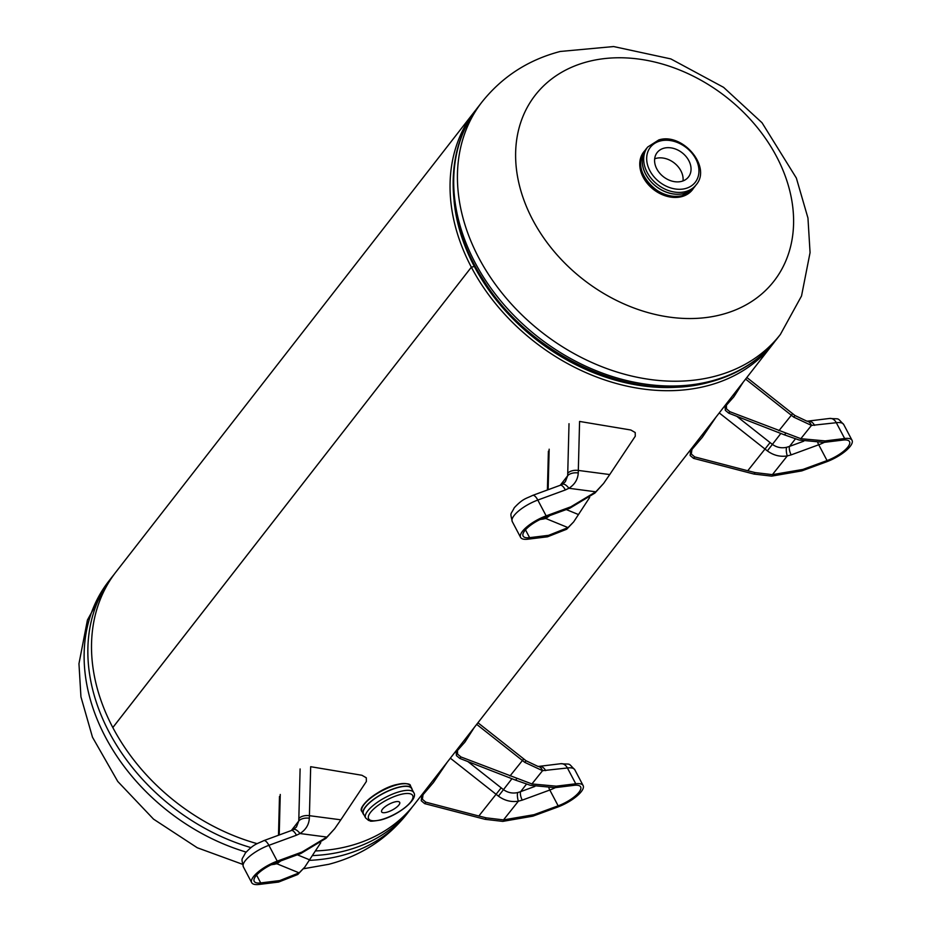 <?xml version="1.0" encoding="UTF-8"?>
<svg xmlns="http://www.w3.org/2000/svg" width="931" height="931" viewBox="0 0 931 931"><rect width="100%" height="100%" fill="white"/><g stroke="black" fill="none" stroke-linecap="round" stroke-linejoin="round"><path stroke-width="1.4" d="M476.428 109.206A189.121 144.875 37.9 0 0 474.589 111.499A189.121 144.875 37.9 0 0 471.354 267.197L112.826 727.553A189.121 144.875 37.9 0 0 257.154 843.661M315.423 850.934A189.121 144.875 37.9 0 0 414.458 804.268L772.998 343.911A189.121 144.875 37.9 0 0 774.778 341.572M474.589 111.499L116.049 571.843A189.121 144.875 37.9 0 0 112.814 727.542L471.354 267.197A189.121 144.875 37.9 0 0 620.546 384.608A189.121 144.875 37.9 0 0 772.998 343.911M454.084 201.061A185.444 142.059 37.9 0 0 474.31 266.429L471.354 267.197L474.321 266.441A185.444 142.059 37.9 0 0 691.186 385.725M644.95 150.531A30.828 23.612 37.9 0 0 643.74 151.939A30.828 23.612 37.9 0 0 643.216 177.309A30.828 23.612 37.9 0 0 667.527 196.453A30.828 23.612 37.9 0 0 692.385 189.819A30.828 23.612 37.9 0 0 693.444 188.306M692.245 189.761A30.828 23.612 -142.1 0 1 691.64 190.704M776.547 156.548A151.299 115.898 -142.1 0 1 721.304 314.666A151.299 115.898 -142.1 0 1 532.66 219.751A151.299 115.898 -142.1 0 1 587.903 61.644A151.299 115.898 -142.1 0 1 776.547 156.548M643.065 152.859A30.828 23.612 -142.1 0 1 643.821 152.056M664.059 148.169A19.854 15.21 37.9 0 0 657.146 152.579A19.854 15.21 37.9 0 0 659.672 173.143A19.854 15.21 37.9 0 0 681.562 181.382A19.854 15.21 37.9 0 0 688.475 176.983A19.854 15.21 37.9 0 0 685.949 156.408A19.854 15.21 37.9 0 0 664.059 148.169M683.028 180.917A19.854 15.21 37.9 0 0 674.952 163.542A19.854 15.21 37.9 0 0 656.122 158.351A19.854 15.21 37.9 0 0 654.656 158.817M695.445 185.734A30.77 23.566 -142.1 0 1 684.041 193.497A30.77 23.566 -142.1 0 1 649.64 180.16A30.77 23.566 -142.1 0 1 646.952 147.959M386.621 812.309A10.218 3.328 152.2 0 0 396.152 807.584A10.218 3.328 152.2 0 0 399.69 802.371A10.218 3.328 152.2 0 0 394.697 801.952A10.218 3.328 152.2 0 0 385.166 806.677A10.218 3.328 152.2 0 0 381.629 811.89A10.218 3.328 152.2 0 0 386.621 812.309M800.835 438.687L825.145 440.91L844.661 438.524L836.317 422.709A9.461 6.785 -97 0 0 829.754 418.438C840.681 419.404 836.259 417.053 843.707 424.489A23.636 7.716 152.2 0 0 836.317 422.709L811.46 425.42L800.835 438.687L729.892 411.711L726.483 408.884L726.378 405.241L733.907 396.722L743.182 382.199M825.145 440.91L823.993 442.388L799.333 440.072L784.507 434.882L728.752 413.178L725.33 410.35L725.086 406.882L726.378 405.241M719.256 412.922L764.991 449.045L747.744 470.749L694.701 456.9L691.302 454.037L691.942 449.464L702.416 437.151L716.137 416.925M747.744 470.749L755.134 472.587L753.994 474.065L693.56 458.366L690.162 455.503L690.581 451.186L691.942 449.464M733.337 397.456L742.03 383.665M755.134 472.587L772.404 474.647L787.277 455.934A6.622 1.978 79.5 0 1 786.637 447.299C781.47 448.439 776.71 447.462 772.346 444.366L736.735 416.273M753.994 474.065L771.671 476.125L801.789 470.9L826.495 461.834A23.636 7.716 -27.8 0 0 852.04 440.305A23.636 7.716 -27.8 0 0 844.661 438.524M823.993 442.388L843.032 440.06A20.808 6.785 -27.8 0 1 849.526 441.631A20.808 6.785 -27.8 0 1 827.054 460.577L802.941 469.422L772.404 474.647M701.846 437.884L714.985 418.391M814.567 425.374A9.461 6.785 -97 0 0 808.015 421.103L806.793 421.126A9.461 6.156 -85.5 0 1 811.46 425.42L793.712 417.123L745.591 379.103M808.015 421.103L829.754 418.438M793.712 417.123L794.958 415.517L792.618 413.643L778.921 430.716M770.065 442.597L764.991 449.045L767.353 450.883C773.428 455.352 780.073 457.04 787.277 455.934L791.164 454.875A6.622 2.386 69.8 0 1 789.546 446.391L786.637 447.299M531.927 783.949L556.238 786.171L575.754 783.774L567.41 767.97A9.461 6.785 -97 0 0 560.846 763.699C571.774 764.665 567.351 762.314 574.799 769.751A23.636 7.716 152.2 0 0 567.41 767.97L542.552 770.682L531.927 783.949L460.985 756.973L457.575 754.145L457.47 750.502L465 741.984L474.275 727.46M556.238 786.171L555.085 787.649L530.426 785.333L515.599 780.143L459.844 758.439L456.423 755.611L456.167 752.143L457.47 750.502M450.348 758.183L496.083 794.294L478.837 816.01L425.793 802.161L422.395 799.298L423.035 794.725L433.509 782.412L447.229 762.186M478.837 816.01L486.226 817.849L485.086 819.327L424.652 803.628L421.254 800.765L421.673 796.447L423.035 794.725M464.429 742.717L473.123 728.926M486.226 817.849L503.496 819.908L518.369 801.195A6.622 1.978 79.5 0 1 517.729 792.56C512.562 793.701 507.802 792.723 503.438 789.628L467.828 761.535M485.086 819.327L502.763 821.386L532.881 816.161L557.588 807.096A23.636 7.716 -27.8 0 0 583.132 785.566A23.636 7.716 -27.8 0 0 575.754 783.774M555.085 787.649L574.124 785.322A20.808 6.785 -27.8 0 1 580.618 786.881A20.808 6.785 -27.8 0 1 558.146 805.827L534.033 814.683L503.496 819.908M432.938 783.146L446.077 763.653M545.659 770.635A9.461 6.785 -97 0 0 539.107 766.364L537.885 766.376A9.461 6.156 -85.5 0 1 542.552 770.682L524.805 762.373L476.684 724.365M539.107 766.364L560.846 763.699M524.805 762.373L526.05 760.767L523.711 758.905L510.013 775.977M501.157 787.859L496.083 794.294L498.446 796.145C504.521 800.613 511.154 802.301 518.369 801.195L522.256 800.125A6.622 2.386 69.8 0 1 520.638 791.653L517.729 792.56M567.747 473.332A9.461 5.295 -178.5 0 1 578.326 470.423L609.735 474.554L635.268 436.232L635.21 432.531L630.834 430.006L579.582 421.44L578.256 472.948C577.883 479.36 574.776 484.457 568.922 488.275A9.461 3.875 -120.2 0 0 562.312 484.306L560.253 485.272L567.677 475.729L569.016 423.698M609.735 474.554L603.602 483.445L595.828 491.812L568.922 488.275L565.361 489.95A9.461 3.398 -110.2 0 0 560.253 485.272L532.695 495.385A9.461 3.398 -110.2 0 1 537.804 500.063L546.148 515.879L570.854 506.801L595.828 491.812M603.602 483.445L594.956 493.034L569.702 508.291L570.854 506.801M539.98 519.545L545.81 518.509L568.026 527.609L573.647 521.907L589.672 497.457M568.026 527.609L548.65 535.325L529.611 537.653A20.808 6.785 -27.8 0 1 523.117 536.081A20.808 6.785 -27.8 0 1 545.589 517.136L569.702 508.291M573.647 521.907L566.665 529.25L547.498 536.803L527.993 539.189A23.636 7.716 -27.8 0 1 520.604 537.408A23.636 7.716 -27.8 0 1 546.148 515.879M565.35 481.711L567.677 475.729A9.461 5.167 -178.1 0 1 578.256 472.948M545.124 517.31A6.622 5.051 69.5 0 0 545.81 518.509L549.802 515.588M543.017 519.172A6.622 4.748 83 0 1 542.633 518.323M298.839 818.593A9.461 5.295 -178.5 0 1 309.418 815.684L340.827 819.815L366.36 781.493L366.302 777.792L361.926 775.267L310.675 766.702L309.348 818.209C308.976 824.61 305.868 829.719 300.015 833.536A9.461 3.875 -120.2 0 0 293.405 829.568L291.345 830.533L298.77 820.991L300.108 768.959M340.827 819.815L334.695 828.706L326.921 837.074L300.015 833.536L296.454 835.212A9.461 3.398 -110.2 0 0 291.345 830.533L263.787 840.646A9.461 3.398 -110.2 0 1 268.896 845.325L277.24 861.14L301.947 852.063L326.921 837.074M334.695 828.706L326.048 838.296L300.794 853.541L301.947 852.063M271.072 864.806L276.903 863.77L299.119 872.871L304.74 867.157L320.764 842.718M299.119 872.871L279.742 880.586L260.703 882.914A20.808 6.785 -27.8 0 1 254.21 881.343A20.808 6.785 -27.8 0 1 276.682 862.397L300.794 853.541M304.74 867.157L297.757 874.512L278.59 882.064L259.086 884.45A23.636 7.716 -27.8 0 1 251.696 882.669A23.636 7.716 -27.8 0 1 277.24 861.14M293.405 829.568L296.454 826.961L298.77 820.991A9.461 5.167 -178.1 0 1 309.348 818.209M276.216 862.572A6.622 5.051 69.5 0 0 276.903 863.77L280.894 860.849M274.11 864.433A6.622 4.748 83 0 1 273.726 863.584M776.652 339.233L780.376 334.45A189.121 144.875 -142.1 0 1 714.543 376.38A189.121 144.875 -142.1 0 1 506.045 297.943A189.121 144.875 -142.1 0 1 481.967 102.026L478.243 106.821A189.121 144.875 37.9 0 0 502.309 302.726A189.121 144.875 37.9 0 0 710.818 381.163A189.121 144.875 37.9 0 0 776.652 339.233C759.847 360.472 737.399 374.797 709.294 382.21C633.58 403.635 530.426 356.492 483.34 279.952C445.379 221.846 442.714 151.183 478.243 106.821M309.313 860.36A189.121 144.875 37.9 0 0 341.246 855.67A189.121 144.875 37.9 0 0 407.08 813.741L410.804 808.946A189.121 144.875 -142.1 0 1 344.97 850.876A189.121 144.875 -142.1 0 1 312.397 855.601M250.974 847.617A189.121 144.875 -142.1 0 1 112.395 576.533L114.269 574.194M242.386 864.236L197.256 847.745L153.522 819.129L117.76 781.458L92.483 737.212L80.939 696.819L78.96 663.71L87.433 620.023L108.671 581.316A189.121 144.875 37.9 0 0 246.121 852.074M694.002 187.573L693.083 188.76A30.735 23.543 -142.1 0 1 682.388 195.58A30.735 23.543 -142.1 0 1 648.5 182.825A30.735 23.543 -142.1 0 1 644.589 150.997L645.52 149.81M684.041 193.45A30.735 23.543 -142.1 0 1 650.164 180.707A30.735 23.543 -142.1 0 1 646.254 148.867L647.673 147.04A30.735 23.543 -142.1 0 0 651.584 178.88A30.735 23.543 -142.1 0 0 685.46 191.623A30.735 23.543 -142.1 0 0 696.155 184.815L694.735 186.631A30.735 23.543 -142.1 0 1 684.041 193.45M660.265 140.977A28.465 21.809 -142.1 0 1 695.748 158.829A28.465 21.809 -142.1 0 1 685.356 188.574A28.465 21.809 -142.1 0 1 649.873 170.722A28.465 21.809 -142.1 0 1 660.265 140.977M675.382 196.441A25.998 19.923 -142.1 0 1 668.016 196.569M643.158 177.204A25.998 19.923 -142.1 0 1 641.482 170.036M364.009 814.881A27.418 8.949 -27.8 0 1 363.265 813.973L361.973 811.506A27.418 8.949 -27.8 0 1 371.469 797.483A27.418 8.949 -27.8 0 1 397.06 784.81A27.418 8.949 -27.8 0 1 410.478 785.927L411.781 788.394A27.418 8.949 -27.8 0 1 412.119 789.511M362.159 807.654A26.859 8.763 -27.8 0 1 396.583 784.624A26.859 8.763 -27.8 0 1 407.196 783.902M364.009 814.893L363.265 813.973A27.418 8.949 -27.8 0 1 372.772 799.95A27.418 8.949 -27.8 0 1 398.352 787.277A27.418 8.949 -27.8 0 1 411.781 788.394L412.119 789.523M363.974 814.823A27.383 8.938 -27.8 0 1 371.678 800.869A27.383 8.938 -27.8 0 1 398.363 787.323A27.383 8.938 -27.8 0 1 412.084 789.453M398.305 787.451A27.197 8.868 -27.8 0 1 411.618 788.557L413.713 792.549A27.197 8.868 -27.8 0 0 400.4 791.443A27.197 8.868 -27.8 0 0 375.03 804.012A27.197 8.868 -27.8 0 0 365.604 817.918L363.497 813.927A27.197 8.868 -27.8 0 1 372.924 800.032A27.197 8.868 -27.8 0 1 398.305 787.451M363.707 814.311A27.232 8.879 -27.8 0 1 372.377 800.392A27.232 8.879 -27.8 0 1 398.293 787.405A27.232 8.879 -27.8 0 1 411.816 788.941M380.814 819.769A24.928 8.135 -27.8 0 1 370.573 812.332A24.928 8.135 -27.8 0 1 400.505 794.492A24.928 8.135 -27.8 0 1 410.746 801.917A24.928 8.135 -27.8 0 1 380.814 819.769M791.164 454.875L818.721 444.762A6.622 2.386 69.8 0 1 817.825 442.76M827.054 460.577L818.721 444.762A20.808 6.785 152.2 0 0 824.331 442.353M729.892 411.711L728.752 413.178M694.701 456.9L693.56 458.366M802.941 469.422L801.789 470.9M785.648 433.404L784.507 434.882M724.993 406.998L724.295 406.451M780.888 433.404L767.353 450.883M803.756 441.178L789.546 446.391L795.388 438.885M522.256 800.125L549.814 790.023A6.622 2.386 69.8 0 1 548.918 788.022M558.146 805.827L549.814 790.023A20.808 6.785 152.2 0 0 555.423 787.603M460.985 756.973L459.844 758.439M425.793 802.161L424.652 803.628M534.033 814.683L532.881 816.161M516.74 778.665L515.599 780.143M456.085 752.26L455.387 751.713M511.98 778.665L498.446 796.145M534.848 786.439L520.638 791.653L526.481 784.146M565.361 489.95L537.804 500.063A23.636 7.716 152.2 0 0 514.121 515.506A23.636 7.716 152.2 0 0 512.271 521.593C510.06 511.701 510.456 515.576 514.284 507.721C523.141 498.376 525.654 498.865 532.695 495.385M547.498 536.803L548.65 535.325M549.162 449.196L548.126 489.718M525.491 529.832L529.611 537.653M578.558 514.587L566.257 509.548M296.454 835.212L268.896 845.325A23.636 7.716 152.2 0 0 245.214 860.768A23.636 7.716 152.2 0 0 243.363 866.854C241.152 856.962 241.548 860.838 245.377 852.982C254.233 843.637 256.747 844.126 263.787 840.646M278.59 882.064L279.742 880.586M280.254 794.457L279.219 834.979M256.584 875.093L260.703 882.914M309.651 859.848L297.35 854.809M780.376 334.45L801.521 296L810.063 252.604L807.957 218.029L796.354 178.054L762.035 122.764L723.585 87.339L670.82 58.909L613.61 46.55L560.229 51.473C528.296 59.828 502.205 76.691 481.967 102.026M407.08 813.741C386.842 839.075 360.751 855.938 328.818 864.294L303.506 868.751M410.804 808.946L412.608 806.56M108.671 581.316L112.395 576.533M693.083 188.76L682.272 195.65C658.706 203.377 628.972 168.336 644.589 150.997M696.155 184.815C711.936 166.847 682.493 132.272 658.799 139.929L647.673 147.04M675.894 196.441L669.61 196.906M642.437 175.75L641.354 169.547M361.973 811.506C356.585 807.503 378.533 788.487 396.687 784.542C406.044 783.076 410.641 783.541 410.478 785.927M365.604 817.918L368.653 820.49C371.795 820.455 366.139 822.364 380.383 820.071C397.467 815.952 418.938 799.31 413.713 792.549M843.707 424.489L852.04 440.305M806.793 421.126L794.958 415.517M746.837 377.497L792.618 413.643M574.799 769.751L583.132 785.566M537.885 766.376L526.05 760.767M477.929 722.759L523.711 758.905M512.271 521.593L520.604 537.408M565.361 481.699L562.312 484.306M548.394 451.198L547.405 489.985M243.363 866.854L251.696 882.669M279.486 796.459L278.497 835.247"/></g></svg>
